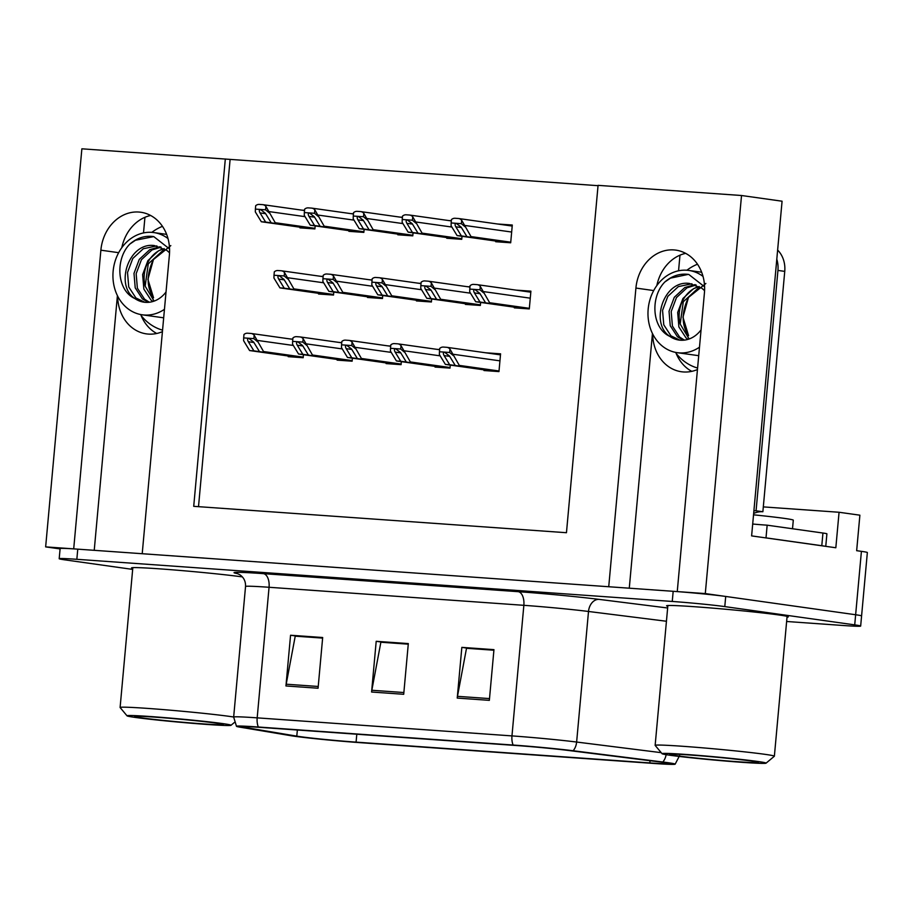 <?xml version="1.0" encoding="UTF-8"?>
<svg xmlns="http://www.w3.org/2000/svg" width="913" height="913" viewBox="0 0 913 913"><rect width="100%" height="100%" fill="white"/><g stroke="black" fill="none" stroke-linecap="round" stroke-linejoin="round"><path stroke-width="1.37" d="M156.728 333.485A40.754 34.317 98 0 1 140.716 314.54M162.423 331.659A40.754 34.317 98 0 1 148.397 334.09A40.754 34.317 98 0 1 146.4 333.873A40.754 34.317 98 0 1 117.629 296.074M691.769 371.351A40.754 34.317 98 0 1 675.746 352.418M652.669 333.941A40.754 34.317 -82 0 0 681.44 371.751A40.754 34.317 -82 0 0 683.426 371.956A40.754 34.317 -82 0 0 697.452 369.537M763.314 506.898L839.07 512.261L859.886 515.183L856.656 550.687L861.416 551.349A38.209 1.198 -174.8 0 1 867.35 552.548L861.587 615.933A38.209 1.198 -174.8 0 0 855.641 614.746L705.293 593.576L677.252 591.59L704.425 292.913A40.754 34.317 -82 0 0 675.86 250.128A40.754 34.317 -82 0 0 673.862 249.922A40.754 34.317 -82 0 0 635.916 288.063L608.731 586.739L142.211 553.723L169.396 255.035A40.754 34.317 -82 0 0 140.819 212.25A40.754 34.317 -82 0 0 138.833 212.044A40.754 34.317 -82 0 0 100.875 250.185L73.702 548.873L45.65 546.887L60.087 548.918M121.806 247.674A40.754 34.317 98 0 1 150.634 215.479M685.663 253.358A40.754 34.317 -82 0 0 656.846 285.552M839.07 512.261L835.829 547.754L751.616 535.897L782.076 201.214L741.527 195.508L705.293 593.576M598.049 185.681L81.873 148.808L45.65 546.887M225.328 158.965L193.716 506.327L566.459 532.713L598.072 185.35L741.527 195.508M143.512 232.929L144.939 217.305M678.553 270.807L679.98 255.172M230.087 159.638L198.509 506.669M446.811 237.585L446.754 238.259L461.738 239.32L462.012 236.296M451.364 220.718L448.443 220.512M397.874 234.116L397.806 234.789L412.79 235.851L413.075 232.838M402.428 217.26L399.506 217.054M348.926 230.658L348.869 231.331L363.853 232.393L364.127 229.368M353.479 213.79L350.558 213.585M299.978 227.189L299.921 227.862L314.905 228.923L315.179 225.91M304.531 210.321L301.621 210.116M495.759 241.055L495.691 241.717L510.687 242.778L512.296 225.032L497.391 223.982M465.425 303.721L465.368 304.394L480.352 305.456L480.626 302.431M469.978 286.853L467.057 286.648M416.476 300.251L416.419 300.925L431.404 301.986L431.678 298.973M421.03 283.395L418.108 283.178M367.54 296.793L367.471 297.467L382.467 298.528L382.741 295.504M372.093 279.926L369.172 279.72M318.591 293.324L318.534 293.997L333.519 295.059L333.793 292.046M323.145 276.456L320.223 276.251M514.373 307.19L514.304 307.852L529.289 308.914L530.909 291.167L516.005 290.117M435.09 366.387L435.033 367.06L450.018 368.122L450.292 365.109M439.644 349.519L436.722 349.314M386.142 362.929L386.085 363.591L401.069 364.652L401.343 361.639M390.696 346.061L387.785 345.856M337.205 359.46L337.148 360.133L352.133 361.194L352.407 358.181M341.759 342.592L338.837 342.386M288.257 356.002L288.2 356.663L303.184 357.725L303.458 354.712M292.811 339.134L289.889 338.928M484.038 369.856L483.97 370.53L498.966 371.591L500.575 353.833L485.67 352.783M652.453 333.507L629.274 588.2M117.412 295.629L94.233 550.322M787.029 617.142A61.137 1.917 -174.8 0 0 788.33 616.868A61.137 1.917 -174.8 0 0 778.835 614.963A61.137 1.917 -174.8 0 0 710.531 607.944A61.137 1.917 -174.8 0 0 666.57 605.787A61.137 1.917 -174.8 0 0 667.802 606.289M242.356 576.89A61.137 1.917 -174.8 0 0 174.246 569.963A61.137 1.917 -174.8 0 0 131.529 567.909A61.137 1.917 -174.8 0 0 132.762 568.422M662.313 762.287A40.754 1.278 5.2 0 1 668.647 763.553A40.754 1.278 5.2 0 1 649.828 762.926L356.081 742.132A40.754 1.278 5.2 0 1 296.793 736.14L246.065 727.638A40.754 1.278 5.2 0 1 242.995 726.874A40.754 1.278 5.2 0 1 261.814 727.501L516.598 745.533A40.754 1.278 5.2 0 1 568.331 750.452L658.022 761.716A40.754 1.278 5.2 0 1 662.313 762.287M667.825 762.675A47.305 1.484 -174.8 0 0 662.827 762.013L573.147 750.748A47.305 1.484 -174.8 0 0 513.106 745.042L258.322 727.01A47.305 1.484 -174.8 0 0 236.49 726.326A47.305 1.484 -174.8 0 0 240.039 727.17L290.768 735.673A47.305 1.484 -174.8 0 0 359.585 742.623L653.331 763.416A47.305 1.484 -174.8 0 0 675.141 764.192A47.305 1.484 -174.8 0 0 667.825 762.675M786.629 621.491L843.019 625.485A38.209 1.198 -174.8 0 0 860.662 626.078L861.587 615.933A38.209 1.198 -174.8 0 0 855.641 614.746L725.709 596.451A38.209 1.198 -174.8 0 0 673.178 591.304L77.765 549.158A38.209 1.198 -174.8 0 0 60.121 548.565L59.197 558.71A38.209 1.198 -174.8 0 0 65.131 559.897L132.67 569.404M860.662 626.078A38.209 1.198 -174.8 0 0 854.716 624.88L724.785 606.597A38.209 1.198 -174.8 0 0 672.253 601.45L76.84 559.304A38.209 1.198 -174.8 0 0 59.197 558.71M457.23 698.08L461.841 647.374L493.956 649.645L489.345 700.351L457.23 698.08A10.191 5.489 94 0 1 457.47 696.334L489.505 698.593M285.952 685.96L290.562 635.243L322.677 637.514L318.066 688.231L285.952 685.96A10.191 5.489 94 0 1 286.191 684.202L318.226 686.473M371.591 692.02L376.202 641.303L408.316 643.585L403.706 694.291L371.591 692.02A10.191 5.489 94 0 1 371.831 690.262L403.866 692.533M467.262 648.344L493.922 650.022M295.983 636.213L322.643 637.89M381.623 642.273L408.282 643.962M376.202 641.303L381.645 642.067M408.259 644.167L380.869 642.227L371.831 690.262M290.562 635.243L296.006 636.007M322.62 638.096L295.23 636.167L286.191 684.202M461.841 647.374L467.285 648.139M493.899 650.227L466.509 648.287L457.47 696.334M497.962 371.511L449.664 364.721L444.095 355.591C442.976 353.479 443.159 352.372 444.631 352.27L444.791 352.281M493.682 371.214L445.384 364.413L439.381 354.575L439.438 351.756L449.653 352.486L449.961 349.086A6.368 5.364 -82 0 0 446.914 347.328A6.368 5.364 -82 0 0 446.605 347.294L443.387 347.066A6.368 5.364 -82 0 0 439.746 348.367L439.438 351.756M499.012 370.986L459.296 365.394L449.961 349.086M459.296 365.394L498.989 371.283M444.631 352.27L449.447 355.967L455.016 365.097M449.664 364.721L445.384 364.413M453.305 355.568L449.653 352.486M528.296 308.845L479.998 302.043L474.429 292.913C473.311 290.813 473.493 289.706 474.965 289.592L475.125 289.615M524.016 308.548L475.719 301.747L469.716 291.909L469.773 289.09L479.987 289.809L480.295 286.42A6.368 5.364 -82 0 0 477.248 284.662A6.368 5.364 -82 0 0 476.928 284.628L473.721 284.399A6.368 5.364 -82 0 0 470.081 285.689L469.773 289.09M529.346 308.32L489.63 302.728L480.295 286.42M489.63 302.728L529.323 308.617M474.965 289.592L479.781 293.301L485.351 302.431M479.998 302.043L475.719 301.747M483.639 292.89L479.987 289.809M509.694 242.71L461.385 235.908L455.815 226.789C454.697 224.678 454.879 223.571 456.352 223.457L456.511 223.48M505.403 242.413L457.105 235.611L451.102 225.773L451.159 222.955L461.373 223.674L461.681 220.284A6.368 5.364 -82 0 0 458.634 218.527A6.368 5.364 -82 0 0 458.326 218.492L455.108 218.264A6.368 5.364 -82 0 0 451.467 219.554L451.159 222.955M510.732 242.185L471.017 236.593L461.681 220.284M471.017 236.593L510.709 242.481M456.352 223.457L461.168 227.166L466.737 236.296M461.385 235.908L457.105 235.611M465.025 226.766L461.373 223.674M703.033 276.422A41.519 34.956 -82 0 0 688.859 270.442A41.519 34.956 -82 0 0 686.827 270.237A41.519 34.956 -82 0 0 648.298 307.886A41.519 34.956 -82 0 0 677.286 352.68A41.519 34.956 -82 0 0 679.306 352.886A41.519 34.956 -82 0 0 699.495 347.191M705.852 283.487L688.47 297.444L682.958 317.199L688.596 335.687C681.452 325.005 681.406 312.257 688.47 297.444M679.888 340.161L670.952 335.836L663.774 324.823L662.553 310.363L667.814 296.371L678.348 286.614L691.917 283.76M701.07 329.844A28.782 24.24 -82 0 1 680.459 340.218A28.782 24.24 -82 0 1 679.055 340.07A28.782 24.24 -82 0 1 669.88 336.395C649.622 323.544 663.603 279.777 689.349 283.429L701.823 288.223L704.585 290.665M684.43 340.115L679.592 337.045L672.413 326.032L671.192 311.584L676.453 297.592L686.987 287.823L696.151 284.993M683.278 340.218L677.435 336.749L670.245 325.736L669.035 311.276L674.296 297.284L684.83 287.527L695.101 284.605M689.132 338.985L680.185 324.047L683.301 301.735L699.404 287.07M687.946 339.374L686.074 337.958L678.884 326.945L677.674 312.497L682.935 298.494L693.469 288.736L699.232 286.499M669.88 336.395C651.642 328.303 650.136 296.702 664.892 281.934C672.173 275.726 680.139 273.227 688.79 274.459L704.596 286.83M688.299 274.391L670.496 278.123L664.892 281.934M753.898 510.766A25.473 21.444 98 0 1 756.067 510.789L777.944 270.419A25.473 21.444 -82 0 0 776.792 259.178M756.067 510.789L762.869 511.748L784.746 271.378A25.473 21.444 -82 0 0 777.625 250.071M762.869 511.748A25.473 21.444 -82 0 0 753.659 513.46M765.185 537.814A25.473 0.799 -174.8 0 0 766.007 537.871L821.791 545.723A25.473 0.799 5.2 0 1 824.747 546.191M825.763 546.339L826.904 533.831A25.473 0.799 -174.8 0 0 822.944 533.032L767.16 525.18L766.007 537.871M752.689 524.028A25.473 0.799 -174.8 0 0 767.16 525.18M449.025 368.053L400.716 361.251L395.158 352.121C394.028 350.021 394.211 348.914 395.694 348.8L395.854 348.823M444.745 367.745L396.436 360.955L390.444 351.117L390.502 348.298L400.704 349.017L401.012 345.616A6.368 5.364 -82 0 0 397.965 343.859A6.368 5.364 -82 0 0 397.657 343.824L394.45 343.608A6.368 5.364 -82 0 0 390.81 344.897L390.502 348.298M450.075 367.528L410.348 361.936L401.012 345.616M410.348 361.936L450.041 367.825M395.694 348.8L400.51 352.498L406.068 361.628M400.716 361.251L396.436 360.955M404.356 352.098L400.704 349.017M400.077 364.584L351.779 357.793L346.21 348.663C345.091 346.552 345.262 345.445 346.746 345.342L346.906 345.354M395.797 364.287L347.488 357.485L341.496 347.648L341.553 344.829L351.767 345.559L352.076 342.158A6.368 5.364 -82 0 0 349.028 340.401A6.368 5.364 -82 0 0 348.709 340.366L345.502 340.138A6.368 5.364 -82 0 0 341.861 341.428L341.553 344.829M401.127 364.059L361.411 358.467L352.076 342.158M361.411 358.467L401.104 364.355M346.746 345.342L351.562 349.04L357.131 358.17M351.779 357.793L347.488 357.485M355.419 348.64L351.767 345.559M351.14 361.126L302.831 354.324L297.261 345.194C296.143 343.094 296.326 341.976 297.798 341.873L297.958 341.884M346.86 360.818L298.551 354.016L292.559 344.19L292.605 341.371L302.819 342.09L303.127 338.689A6.368 5.364 -82 0 0 300.08 336.931A6.368 5.364 -82 0 0 299.772 336.897L296.554 336.669A6.368 5.364 -82 0 0 292.925 337.97L292.605 341.371M352.19 360.601L312.463 355.009L303.127 338.689M312.463 355.009L352.156 360.886M297.798 341.873L302.614 345.571L308.183 354.701M302.831 354.324L298.551 354.016M306.471 345.171L302.819 342.09M302.192 357.656L253.894 350.854L248.325 341.724C247.206 339.625 247.377 338.518 248.861 338.403L249.021 338.426M297.912 357.36L249.603 350.558L243.611 340.72L243.668 337.901L253.871 338.62L254.179 335.219A6.368 5.364 -82 0 0 251.132 333.473A6.368 5.364 -82 0 0 250.824 333.439L247.617 333.211A6.368 5.364 -82 0 0 243.976 334.5L243.668 337.901M303.242 357.131L263.526 351.539L254.179 335.219M263.526 351.539L303.219 357.428M248.861 338.403L253.677 342.113L259.246 351.243M253.894 350.854L249.603 350.558M257.523 341.702L253.871 338.62M479.359 305.387L431.05 298.585L425.481 289.455C424.362 287.344 424.545 286.237 426.017 286.134L426.177 286.146M475.08 305.079L426.77 298.277L420.779 288.451L420.825 285.621L431.039 286.351L431.347 282.95A6.368 5.364 -82 0 0 428.3 281.193A6.368 5.364 -82 0 0 427.992 281.158L424.773 280.93A6.368 5.364 -82 0 0 421.144 282.231L420.825 285.621M480.409 304.851L440.682 299.27L431.347 282.95M440.682 299.27L480.375 305.147M426.017 286.134L430.833 289.832L436.403 298.962M431.05 298.585L426.77 298.277M434.691 289.432L431.039 286.351M430.411 301.918L382.113 295.116L376.544 285.986C375.426 283.886 375.597 282.779 377.08 282.665L377.24 282.688M426.131 301.61L377.822 294.819L371.831 284.982L371.888 282.163L382.091 282.882L382.399 279.481A6.368 5.364 -82 0 0 379.351 277.723A6.368 5.364 -82 0 0 379.043 277.7L375.836 277.472A6.368 5.364 -82 0 0 372.196 278.762L371.888 282.163M431.461 301.393L391.745 295.801L382.399 279.481M391.745 295.801L431.438 301.689M377.08 282.665L381.896 286.362L387.466 295.492M382.113 295.116L377.822 294.819M385.743 285.963L382.091 282.882M381.474 298.448L333.165 291.658L327.596 282.528C326.477 280.417 326.66 279.31 328.132 279.207L328.292 279.218M377.183 298.152L328.885 291.35L322.882 281.512L322.94 278.693L333.154 279.424L333.462 276.023A6.368 5.364 -82 0 0 330.415 274.265A6.368 5.364 -82 0 0 330.107 274.231L326.888 274.003A6.368 5.364 -82 0 0 323.248 275.292L322.94 278.693M382.513 297.923L342.797 292.331L333.462 276.023M342.797 292.331L382.49 298.22M328.132 279.207L332.948 282.904L338.518 292.034M333.165 291.658L328.885 291.35M336.806 282.505L333.154 279.424M332.526 294.99L284.217 288.188L278.659 279.058C277.541 276.959 277.712 275.852 279.195 275.737L279.355 275.76M328.246 294.682L279.937 287.88L273.946 278.054L274.003 275.235L284.205 275.954L284.514 272.553A6.368 5.364 -82 0 0 281.466 270.796A6.368 5.364 -82 0 0 281.158 270.762L277.951 270.533A6.368 5.364 -82 0 0 274.311 271.834L274.003 275.235M333.576 294.465L293.86 288.873L284.514 272.553M293.86 288.873L333.542 294.762M279.195 275.737L284.011 279.435L289.569 288.565M284.217 288.188L279.937 287.88M287.857 279.036L284.205 275.954M460.745 239.252L412.436 232.45L406.878 223.32C405.76 221.208 405.931 220.101 407.415 219.999L407.575 220.01M456.466 238.944L408.157 232.142L402.165 222.316L402.222 219.497L412.425 220.216L412.733 216.815A6.368 5.364 -82 0 0 409.686 215.057A6.368 5.364 -82 0 0 409.378 215.023L406.171 214.795A6.368 5.364 -82 0 0 402.53 216.096L402.222 219.497M461.795 238.715L422.08 233.135L412.733 216.815M422.08 233.135L461.761 239.012M407.415 219.999L412.231 223.696L417.789 232.826M412.436 232.45L408.157 232.142M416.077 223.297L412.425 220.216M411.797 235.782L363.5 228.98L357.93 219.85C356.812 217.751 356.994 216.643 358.467 216.529L358.626 216.552M407.518 235.474L359.22 228.684L353.217 218.846L353.274 216.027L363.488 216.746L363.796 213.345A6.368 5.364 -82 0 0 360.749 211.599A6.368 5.364 -82 0 0 360.43 211.565L357.223 211.337A6.368 5.364 -82 0 0 353.582 212.626L353.274 216.027M412.847 235.257L373.132 229.665L363.796 213.345M373.132 229.665L412.824 235.554M358.467 216.529L363.283 220.238L368.852 229.357M363.5 228.98L359.22 228.684M367.14 219.828L363.488 216.746M362.86 232.313L314.551 225.522L308.993 216.392C307.864 214.281 308.046 213.174 309.53 213.071L309.678 213.083M358.581 232.016L310.272 225.214L304.28 215.377L304.337 212.558L314.54 213.288L314.848 209.887A6.368 5.364 -82 0 0 311.801 208.13A6.368 5.364 -82 0 0 311.493 208.096L308.286 207.867A6.368 5.364 -82 0 0 304.645 209.168L304.337 212.558M363.91 231.788L324.183 226.196L314.848 209.887M324.183 226.196L363.876 232.085M309.53 213.071L314.346 216.769L319.904 225.899M314.551 225.522L310.272 225.214M318.192 216.37L314.54 213.288M313.912 228.855L265.615 222.053L260.045 212.923C258.927 210.823 259.098 209.716 260.582 209.602L260.741 209.625M309.633 228.547L261.323 221.756L255.332 211.919L255.389 209.1L265.592 209.819L265.911 206.418A6.368 5.364 -82 0 0 262.864 204.66A6.368 5.364 -82 0 0 262.545 204.638L259.338 204.409A6.368 5.364 -82 0 0 255.697 205.699L255.389 209.1M314.962 228.33L275.247 222.738L265.911 206.418M275.247 222.738L314.939 228.627M260.582 209.602L265.398 213.3L270.967 222.43M265.615 222.053L261.323 221.756M269.255 212.9L265.592 209.819M670.176 755.279A52.224 1.643 5.2 0 1 662.085 753.716A52.224 1.643 5.2 0 1 698.833 755.428A52.224 1.643 5.2 0 1 757.961 761.499A52.224 1.643 5.2 0 1 766.041 763.165A52.224 1.643 5.2 0 1 727.729 761.225A52.224 1.643 5.2 0 1 670.176 755.279M662.085 753.716L655.169 745.419A59.859 1.883 5.2 0 1 655.146 745.362A59.859 1.883 5.2 0 1 682.787 746.286A59.859 1.883 5.2 0 1 765.071 754.343A59.859 1.883 5.2 0 1 774.372 756.204A59.859 1.883 5.2 0 1 774.338 756.261L766.041 763.165M690.251 755.04A44.577 1.404 5.2 0 1 734.885 759.045A44.577 1.404 5.2 0 1 758.441 762.378A44.577 1.404 5.2 0 1 737.875 761.739A44.577 1.404 5.2 0 1 692.031 757.607A44.577 1.404 5.2 0 1 669.697 754.309A44.577 1.404 5.2 0 1 690.251 755.04M792.518 528.753L793.294 520.17A57.314 1.803 -174.8 0 0 753.533 514.829M135.135 717.413A52.224 1.643 5.2 0 1 127.044 715.838A52.224 1.643 5.2 0 1 163.792 717.55A52.224 1.643 5.2 0 1 222.92 723.621A52.224 1.643 5.2 0 1 231 725.299A52.224 1.643 5.2 0 1 192.689 723.347A52.224 1.643 5.2 0 1 135.135 717.413M127.044 715.838L120.128 707.541A59.859 1.883 5.2 0 1 120.105 707.484A59.859 1.883 5.2 0 1 147.746 708.408A59.859 1.883 5.2 0 1 230.03 716.465A59.859 1.883 5.2 0 1 233.66 717.013M155.21 717.162A44.577 1.404 5.2 0 1 199.844 721.167A44.577 1.404 5.2 0 1 223.4 724.511A44.577 1.404 5.2 0 1 202.834 723.861A44.577 1.404 5.2 0 1 156.99 719.729A44.577 1.404 5.2 0 1 134.656 716.431A44.577 1.404 5.2 0 1 155.21 717.162M167.992 238.544A41.519 34.956 -82 0 0 153.818 232.575A41.519 34.956 -82 0 0 151.798 232.359A41.519 34.956 -82 0 0 113.258 270.008A41.519 34.956 -82 0 0 142.245 314.802A41.519 34.956 -82 0 0 144.265 315.019A41.519 34.956 -82 0 0 164.454 309.313M170.811 245.608L153.43 259.566L147.917 279.321L153.555 297.809C146.411 287.127 146.365 274.379 153.43 259.566M144.847 302.283L135.911 297.958L128.733 286.944L127.512 272.496L132.773 258.493L143.307 248.735L156.876 245.894M166.029 291.966A28.782 24.24 -82 0 1 145.429 302.34A28.782 24.24 -82 0 1 144.014 302.192A28.782 24.24 -82 0 1 134.839 298.517C114.582 285.678 128.573 241.899 154.308 245.551L166.782 250.345L169.544 252.798M149.39 302.237L144.551 299.179L137.372 288.166L136.151 273.706L141.412 259.714L151.946 249.957L161.11 247.126M148.248 302.34L142.394 298.871L135.215 287.857L133.994 273.398L139.255 259.406L149.789 249.648L160.06 246.738M154.092 301.107L145.156 286.168L148.271 263.857L164.363 249.192M152.905 301.507L151.033 300.08L143.855 289.067L142.633 274.619L147.895 260.627L158.428 250.87L164.192 248.621M134.839 298.517C116.602 290.425 115.095 258.824 129.851 244.068C137.133 237.848 145.099 235.36 153.749 236.593L169.556 248.964M129.851 244.068L135.455 240.245L153.761 236.593M118.667 252.684L100.875 250.185M653.697 290.562L635.916 288.063M861.416 551.349L854.716 624.88M649.828 762.926L650.033 760.712M666.136 754.674A12.736 9.37 97.2 0 1 662.827 762.013M258.322 727.01A12.736 6.859 -86 0 1 257.181 717.858L511.965 735.901A12.736 6.859 94 0 0 513.106 745.042M236.49 726.326L233.66 717.07A50.945 1.598 5.2 0 1 257.181 717.858L269.061 587.276A50.945 1.598 -174.8 0 0 245.54 586.488C245.745 581.307 243.782 577.358 239.663 574.642L237.14 573.49M661.206 752.666L576.628 742.041L588.508 611.47A50.945 1.598 -174.8 0 0 523.857 605.319L511.965 735.901A50.945 1.598 5.2 0 1 576.628 742.041A12.736 9.37 97.2 0 1 573.147 750.748M237.745 573.684A63.682 1.997 5.2 0 1 263.412 573.649L518.207 591.681A63.682 1.997 5.2 0 1 599.019 599.373L667.643 607.99M724.785 606.597L725.709 596.451M672.253 601.45L673.178 591.304M76.84 559.304L77.765 549.158M666.433 621.251L588.508 611.47A12.736 9.37 -82.8 0 1 599.019 599.373M518.207 591.681A12.736 6.859 94 0 1 523.857 605.319L269.061 587.276A12.736 6.859 94 0 0 263.412 573.649M246.065 727.638L246.156 726.668M296.793 736.14L297.353 730.012M356.081 742.132L356.8 734.223M449.698 356.378L444.095 355.591M499.936 360.852L453.419 354.301M480.033 293.712L474.429 292.913M530.27 298.174L483.753 291.635M461.419 227.577L455.815 226.789M511.657 232.039L465.139 225.5M677.286 352.68L697.692 355.545A41.519 34.956 -82 0 0 698.719 355.671M680.185 324.047A28.782 24.24 98 0 1 696.745 287.264M697.589 368.042A54.255 45.684 98 0 1 676.145 353.399M686.873 270.237A54.255 45.684 98 0 1 697.498 264.211M822.944 533.032L821.791 545.723M777.944 270.419L784.746 271.378M400.761 352.909L395.158 352.121M440.169 355.853L404.47 350.832M351.813 349.451L346.21 348.663M391.221 352.395L355.534 347.374M302.865 345.981L297.261 345.194M342.272 348.926L306.585 343.904M253.928 342.523L248.325 341.724M293.335 345.468L257.637 340.446M431.084 290.243L425.481 289.455M470.503 293.187L434.805 288.166M382.148 286.773L376.544 285.986M421.555 289.729L385.868 284.696M333.199 283.315L327.596 282.528M372.607 286.26L336.92 281.238M284.263 279.846L278.659 279.058M323.67 282.79L287.972 277.769M412.482 224.107L406.878 223.32M451.889 227.052L416.191 222.03M363.534 220.638L357.93 219.85M402.941 223.594L367.254 218.561M314.586 217.18L308.993 216.392M354.004 220.124L318.306 215.103M265.649 213.71L260.045 212.923M305.056 216.655L269.369 211.633M142.245 314.802L162.651 317.678A41.519 34.956 -82 0 0 163.678 317.804M145.156 286.168A28.782 24.24 98 0 1 161.715 249.386M162.56 330.164A54.255 45.684 98 0 1 141.104 315.521M151.832 232.359A54.255 45.684 98 0 1 162.457 226.333M675.141 764.192L679.603 755.599M233.66 717.07L245.54 586.488M500.484 354.872L446.914 347.328M530.818 292.194L477.248 284.662M512.204 226.059L458.634 218.527M688.859 270.442L701.663 272.245M439.621 349.725L397.965 343.859M390.684 346.267L349.028 340.401M341.736 342.797L300.08 336.931M292.799 339.328L251.132 333.473M469.955 287.059L428.3 281.193M421.019 283.589L379.351 277.723M372.07 280.131L330.415 274.265M323.134 276.662L281.466 270.796M451.353 220.923L409.686 215.057M402.405 217.454L360.749 211.599M353.457 213.996L311.801 208.13M304.52 210.526L262.864 204.66M667.871 605.513L655.146 745.362M787.097 616.366L774.372 756.204M132.83 567.635L120.105 707.484M231 725.299L234.344 722.514M153.818 232.575L166.634 234.379"/></g></svg>
